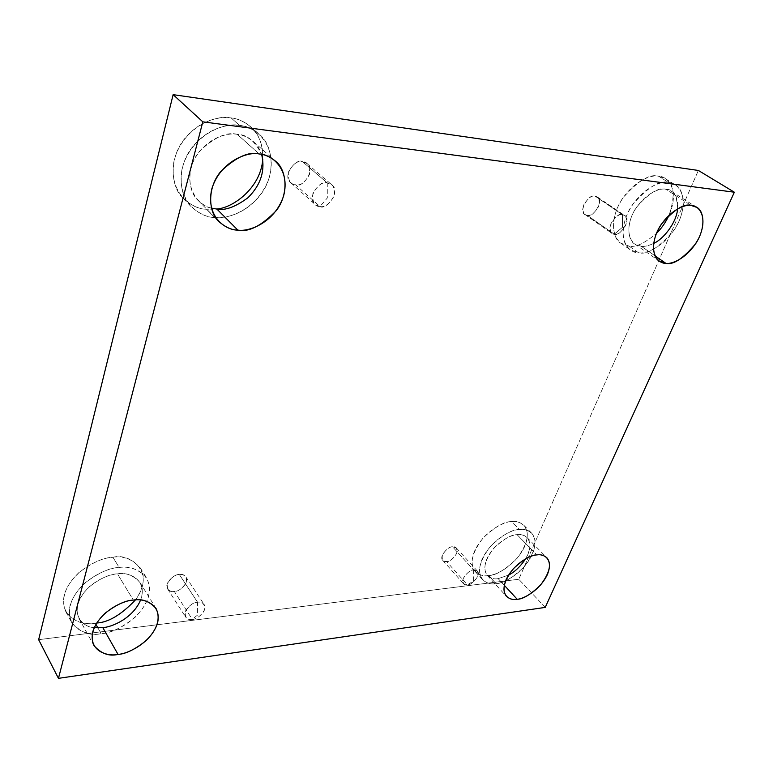 <?xml version="1.0" encoding="UTF-8"?>
<svg xmlns="http://www.w3.org/2000/svg" width="773" height="773" viewBox="0 0 773 773"><rect width="100%" height="100%" fill="white"/><g stroke="black" fill="none" stroke-linecap="round" stroke-linejoin="round"><path stroke-width="0.58" stroke-dasharray="3.87 2.9" d="M473.627 569.981L473.636 580.919L467.394 584.852C463.858 585.663 462.496 583.48 463.298 578.31C466.95 572.783 470.399 570.001 473.627 569.981C470.602 568.57 459.22 579.586 463.529 583.731L467.394 584.852L446.591 561.536L442.726 560.348C438.388 556.145 449.557 545.351 452.572 546.811L473.627 569.981L452.572 546.811C449.364 546.772 445.982 549.487 442.417 554.946C441.702 560.087 443.084 562.28 446.591 561.536C449.78 561.536 453.133 558.84 456.669 553.439C457.442 548.318 456.07 546.105 452.572 546.811L456.35 547.97C460.747 552.106 449.654 562.947 446.591 561.536L467.394 584.852C470.448 586.224 481.763 575.17 477.405 571.083L473.627 569.981C477.154 569.218 478.497 571.421 477.637 576.581C474.013 582.05 470.593 584.813 467.394 584.852L473.636 580.919L473.627 569.981M197.569 602.225L197.637 614.979L192.284 619.328C187.559 620.352 185.172 617.907 185.114 611.994C188.941 605.588 193.095 602.331 197.569 602.225C193.859 601.172 181.442 610.786 185.539 616.951C187.568 619.086 189.82 619.878 192.284 619.328L174.312 591.451C171.877 591.963 169.645 591.132 167.625 588.978C163.509 582.784 175.674 573.44 179.355 574.542L197.569 602.225L179.355 574.542C174.93 574.571 170.862 577.74 167.152 584.05C167.268 589.925 169.654 592.389 174.312 591.451C178.689 591.384 182.718 588.243 186.399 582.011C186.361 576.156 184.013 573.663 179.355 574.542C181.732 574.068 183.916 574.88 185.907 576.967C190.11 583.074 178.032 592.514 174.312 591.451L192.284 619.328C196.042 620.342 208.372 610.641 204.178 604.563C202.188 602.496 199.994 601.713 197.569 602.225C202.294 601.268 204.652 603.732 204.623 609.636C200.825 615.955 196.709 619.192 192.284 619.328L197.637 614.979L197.569 602.225M327.259 182.921L327.298 198.014L319.954 206.517C314.737 206.662 312.369 202.381 312.833 193.685C317.568 185.365 322.38 181.781 327.259 182.921C321.539 178.631 305.644 197.637 315.113 204.468L319.954 206.517L295.576 184.795L290.783 182.728C281.372 175.896 296.803 157.373 302.485 161.644L327.259 182.921L302.485 161.644C297.663 160.475 292.967 163.953 288.397 172.089C288.049 180.65 290.445 184.882 295.576 184.795C300.339 185.897 304.987 182.447 309.509 174.437C309.963 165.934 307.625 161.663 302.485 161.644L307.036 163.596C316.601 170.176 301.393 189.008 295.576 184.795L319.954 206.517C325.8 210.739 341.463 191.443 331.849 184.853L327.259 182.921C332.467 182.882 334.796 187.192 334.226 195.84C329.53 204.024 324.776 207.589 319.954 206.517L327.298 198.014L327.259 182.921M622.478 214.701L622.458 227.31L614.293 234.229C610.564 234.403 609.414 230.914 610.854 223.745C615.279 216.836 619.154 213.821 622.478 214.701C618.052 210.729 604.283 230.103 611.994 233.417L614.293 234.229L587.277 215.358L584.977 214.517C577.267 211.164 590.63 192.158 595.094 196.129L622.478 214.701L595.094 196.129C591.77 195.231 587.973 198.168 583.683 204.942C582.378 212.015 583.576 215.483 587.277 215.358C590.572 216.208 594.35 213.29 598.592 206.604C599.954 199.56 598.795 196.071 595.094 196.129L597.278 196.912C605.046 200.139 591.828 219.252 587.277 215.358L614.293 234.229C618.806 238.113 632.42 218.653 624.661 215.474L622.478 214.701C626.198 214.594 627.318 218.112 625.821 225.252C621.444 232.064 617.598 235.06 614.293 234.229L622.458 227.31L622.478 214.701M95.253 623.202C84.412 625.695 74.604 621.879 65.831 611.762C60.623 599.085 64.971 586.04 78.865 572.6C92.509 562.406 103.882 557.314 112.964 557.343L119.187 567.527C110.056 567.546 98.606 572.716 84.856 583.026C70.836 596.572 66.43 609.684 71.618 622.362C80.411 632.459 90.257 636.218 101.157 633.667L97.91 627.908L101.157 633.667C89.243 636.266 65.058 630.014 70.063 605.491C77.619 580.542 107.621 567.382 119.187 567.527C131.642 565.208 154.416 573.073 148.513 596.775C140.618 620.574 112.713 633.203 101.157 633.667C110.52 633.309 121.921 627.782 135.352 617.067C148.803 603.182 152.552 590.147 146.609 577.972C138.473 569.121 129.333 565.643 119.187 567.527L112.964 557.343C101.456 557.14 71.667 570.097 64.227 594.93C59.328 619.347 83.407 625.724 95.253 623.202L96.664 623.019L95.253 623.202L95.881 624.313L95.253 623.202M94.2 627.666C87.996 627.232 82.924 624.178 78.972 618.506C74.691 608.245 78.228 597.597 89.571 586.562C100.722 578.146 110.017 573.924 117.457 573.885L133.362 600.099L117.457 573.885C125.757 572.3 133.236 575.151 139.894 582.436C142.85 587.171 143.082 593.026 140.589 600.012C148.252 579.19 127.825 571.518 117.457 573.885C108.906 574.329 90.277 581.122 80.44 597.809C71.068 615.018 83.252 627.367 94.2 627.666M488.613 575.518C483.888 576.465 479.424 575.16 475.221 571.595C469.24 563.826 471.897 552.589 483.193 537.882C495.232 526.703 504.692 521.282 511.571 521.62L519.321 529.524C512.431 529.225 502.923 534.703 490.807 545.96C479.405 560.754 476.69 572.02 482.632 579.769C486.835 583.306 491.299 584.591 496.034 583.615L488.613 575.518C495.889 575.45 515.668 565.691 524.809 546.24C532.655 526.838 519.727 519.978 511.571 521.62C504.373 521.292 483.473 531.36 474.342 551.574C466.824 571.518 480.68 577.354 488.613 575.518L496.034 583.615C488.082 585.49 474.236 579.74 481.869 559.72C491.126 539.428 512.113 529.234 519.321 529.524C527.495 527.833 540.404 534.636 532.442 554.096C523.176 573.624 503.32 583.509 496.034 583.615C503.097 583.644 512.576 577.933 524.461 566.464C535.457 551.632 537.844 540.511 531.611 533.128C527.785 530.017 523.688 528.819 519.321 529.524L511.571 521.62C515.929 520.934 520.026 522.162 523.872 525.282C530.123 532.694 527.804 543.786 516.905 558.541C505.098 569.933 495.667 575.595 488.613 575.518M498.17 578.639C494.353 579.412 490.758 578.378 487.377 575.537C482.516 569.276 484.7 560.135 493.928 548.105C503.764 538.945 511.484 534.472 517.098 534.694L536.8 554.927L517.098 534.694C520.664 534.104 524.026 535.08 527.167 537.641C531.351 541.844 530.848 548.888 525.65 558.782C536.307 540.781 524.432 532.568 517.098 534.694C511.233 534.491 494.266 542.752 486.739 559.179C480.516 575.402 491.696 580.156 498.17 578.639L504.267 585.248L498.17 578.639L508.528 575.102L498.17 578.639M629 246.065L620.874 243.215C612.641 239.186 609.134 218.324 622.594 198.313C637.996 180.679 650.045 173.336 658.731 176.292L668.732 182.573C660.045 179.645 647.929 187.066 632.382 204.826C618.777 224.972 622.178 245.891 630.401 249.901L638.517 252.732L629 246.065C635.251 247.718 644.382 243.514 656.393 233.465C644.382 243.514 635.251 247.718 629 246.065L638.517 252.732C630.179 253.283 616.612 241.514 626.758 215.223C638.633 188.97 661.398 180.186 668.732 182.573C677.312 182.409 689.642 195.569 679.177 220.865C667.408 245.891 645.996 254.51 638.517 252.732C647.542 255.196 659.64 247.292 674.81 229.04C687.844 208.613 683.641 188.457 675.264 184.873L668.732 182.573L658.731 176.292C651.397 173.886 628.729 182.544 617.038 208.652C607.066 234.799 620.671 246.577 629 246.065M641.29 246.307L634.807 244.046C628.12 240.818 625.299 223.88 636.305 207.493C648.914 193.028 658.751 186.96 665.833 189.298L691.342 205.502L665.833 189.298L671.264 191.211C675.844 193.511 677.969 199.376 677.641 208.816C677.061 195.482 673.128 188.97 665.833 189.298C659.862 187.414 641.474 194.535 631.831 215.773C623.56 237.06 634.488 246.722 641.29 246.307L655.031 255.834L641.29 246.307C644.295 246.8 648.421 245.833 653.639 243.418C648.421 245.833 644.295 246.8 641.29 246.307M206.565 209.241C199.134 209.183 191.356 205.57 183.23 198.41C170.591 187.308 168.572 157.692 185.018 138.212C201.106 119.206 220.72 116.317 231.117 117.94L239.678 125.477C229.223 123.873 209.473 126.859 193.202 146.039C176.573 165.722 178.495 195.521 191.173 206.633C199.328 213.812 207.145 217.406 214.614 217.435L206.565 209.241L216.15 209L206.565 209.241L214.614 217.435C201.328 217.928 175.017 202.101 182.37 167.412C192.622 132.772 226.943 121.921 239.678 125.477C253.641 125.661 277.961 143.807 269.516 176.785C258.926 209.319 227.378 219.947 214.614 217.435C225.426 218.595 245.804 214.363 261.187 193.897C276.85 172.872 272.338 143.768 258.945 134C252.298 128.82 245.882 125.98 239.678 125.477L231.117 117.94C218.44 114.375 184.389 125.023 174.331 159.402C167.161 193.839 193.356 209.676 206.565 209.241M211.416 208.111C206.951 207.106 202.536 204.565 198.168 200.468C187.81 191.54 186.051 167.383 199.492 151.295C214.392 137.169 226.982 131.526 237.263 134.357L259.255 154.001L237.263 134.357C242.403 134.744 247.727 137.101 253.235 141.449C256.849 144.512 259.641 148.812 261.612 154.368C255.003 141.063 246.887 134.396 237.263 134.357C227.426 132.212 203.734 138.299 192.748 162.745C182.911 187.974 199.627 206.507 211.416 208.111M545.226 607.404L518.789 579.257L698.367 170.456L518.789 579.257L545.226 607.404M38.65 639.677L518.789 579.257L38.65 639.677M135.439 599.925C156.996 571.15 128.502 552.405 112.964 557.343C123.052 555.516 132.164 559.043 140.29 567.913C145.537 577.064 143.923 587.731 135.439 599.925M669.128 215.068C680.23 189.52 667.254 175.915 658.731 176.292L665.263 178.602C674.23 183.23 675.525 195.385 669.128 215.068M262.772 159.093C264.318 131.043 243.224 118.723 231.117 117.94C237.282 118.462 243.669 121.313 250.297 126.482C258.742 133.265 262.907 144.136 262.772 159.093M442.726 560.348L463.529 583.731M167.625 588.978L185.539 616.951M290.783 182.728L315.113 204.468M584.977 214.517L611.994 233.417M65.831 611.762L71.618 622.362M78.972 618.506L93.968 645.6M475.221 571.595L482.632 579.769M487.377 575.537L506.392 596.312M620.874 243.215L630.401 249.901M634.807 244.046L659.311 261.081M183.23 198.41L191.173 206.633M198.168 200.468L218.856 221.542M253.235 141.449L275.391 161.055M250.297 126.482L258.945 134M671.264 191.211L696.763 207.377M665.263 178.602L675.264 184.873M527.167 537.641L546.859 557.739M523.872 525.282L531.611 533.128M139.894 582.436L156.001 608.38M140.29 567.913L146.609 577.972M597.278 196.912L624.661 215.474M307.036 163.596L331.849 184.853M185.907 576.967L204.178 604.563M456.35 547.97L477.405 571.083"/><path stroke-width="1.16" d="M97.91 627.908L95.881 624.313L97.91 627.908M102.809 627.618L94.2 627.666L102.809 627.618L118.037 654.402L102.809 627.618C111.65 627.203 132.966 618.4 140.589 600.012C132.966 618.4 111.65 627.203 102.809 627.618M133.362 600.099C125.825 600.254 116.365 604.65 104.993 613.289C93.398 624.565 89.726 635.338 93.968 645.6C101.089 653.639 109.109 656.577 118.037 654.402C108.172 656.654 88.412 651.726 92.779 631.676C99.215 611.269 123.844 600.177 133.362 600.099C143.594 598.031 162.369 604.071 157.402 623.579C150.745 643.213 127.545 653.919 118.037 654.402C125.719 654.016 135.14 649.388 146.3 640.488C157.508 629.009 160.745 618.303 156.001 608.38C149.334 601.152 141.788 598.389 133.362 600.099M536.8 554.927C531.167 554.782 523.35 559.372 513.359 568.715C503.919 580.9 501.6 590.099 506.392 596.312C509.745 599.114 513.349 600.099 517.185 599.268L504.267 585.248L517.185 599.268C510.673 600.882 499.503 596.273 505.986 579.924C513.765 563.333 530.916 554.811 536.8 554.927C543.467 553.439 553.98 558.763 547.294 574.745C539.515 590.814 523.128 599.114 517.185 599.268C522.935 599.23 530.732 594.476 540.569 585.016C549.729 572.803 551.825 563.71 546.859 557.739C543.748 555.217 540.395 554.28 536.8 554.927M691.342 205.502C684.26 203.202 674.278 209.425 661.388 224.17C650.074 240.828 652.644 257.892 659.311 261.081L665.785 263.293L655.031 255.834L665.785 263.293C658.954 263.786 648.122 254.153 656.76 232.576C666.78 211.029 685.371 203.657 691.342 205.502C698.328 205.27 708.31 215.86 699.459 236.76C689.526 257.457 671.853 264.724 665.785 263.293C673.09 265.265 683.052 258.723 695.69 243.659C706.638 226.837 703.536 210.285 696.763 207.377L691.342 205.502M216.894 209.068L211.416 208.111L216.894 209.068L237.784 230.074L216.894 209.068C225.127 210.749 235.514 206.942 248.046 197.656C260.926 184.795 265.458 170.36 261.612 154.368C265.458 170.36 260.926 184.795 248.046 197.656C235.514 206.942 225.127 210.749 216.894 209.068M259.255 154.001C248.848 151.218 235.997 157.074 220.701 171.567C206.884 188.061 208.43 212.585 218.856 221.542C225.407 227.223 231.716 230.074 237.784 230.074C226.769 230.547 205.338 217.532 211.783 188.97C220.576 160.455 248.771 151.247 259.255 154.001C270.724 153.982 290.774 168.601 283.585 196.004C274.589 223.078 248.288 232.113 237.784 230.074C248.626 232.451 261.487 225.929 276.376 210.507C289.546 193.153 286.3 169.123 275.391 161.055C269.845 156.687 264.472 154.339 259.255 154.001M202.816 121.834L734.35 192.216L698.367 170.456L173.133 94.654L202.816 121.834L173.133 94.654L38.65 639.677L58.458 678.346L38.65 639.677L173.133 94.654L698.367 170.456L734.35 192.216L545.226 607.404L58.458 678.346L202.816 121.834L58.458 678.346L545.226 607.404L734.35 192.216L202.816 121.834M96.664 623.019C108.375 622.449 121.303 614.757 135.439 599.925C121.303 614.757 108.375 622.449 96.664 623.019M656.393 233.465C661.543 228.393 665.785 222.257 669.128 215.068C665.785 222.257 661.543 228.393 656.393 233.465M216.15 209C231.523 208.787 260.859 188.602 262.772 159.093C260.859 188.602 231.523 208.787 216.15 209M677.641 208.816C676.51 222.943 663.118 239.388 653.639 243.418C663.118 239.388 676.51 222.943 677.641 208.816M525.65 558.782C520.432 566.532 514.721 571.972 508.528 575.102C514.721 571.972 520.432 566.532 525.65 558.782"/></g></svg>
